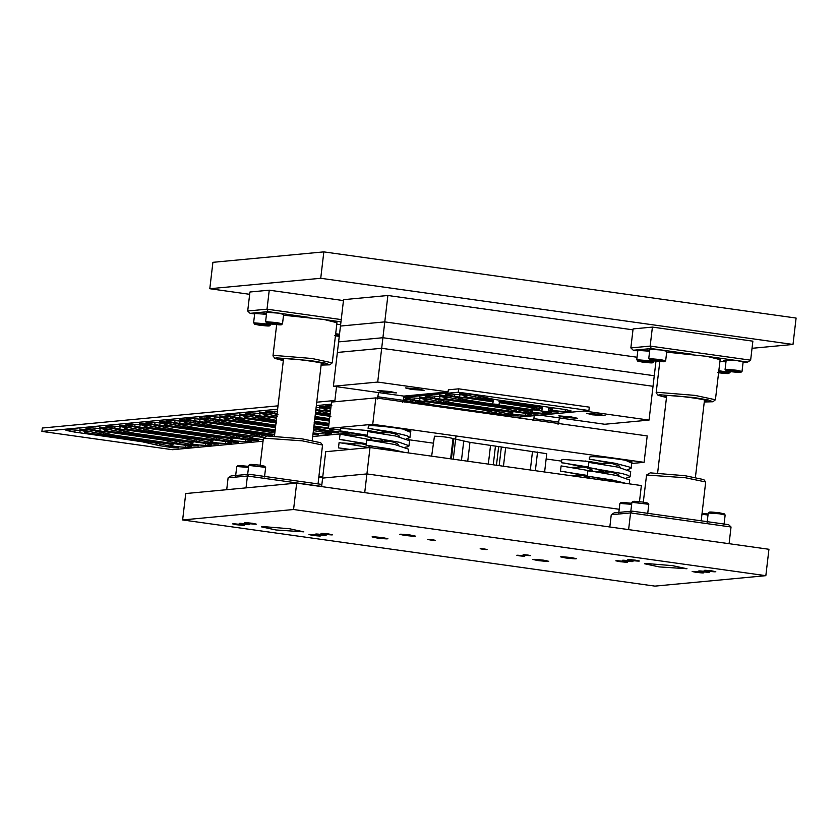 <?xml version="1.0" encoding="UTF-8"?>
<svg xmlns="http://www.w3.org/2000/svg" width="838" height="838" viewBox="0 0 838 838"><rect width="100%" height="100%" fill="white"/><g stroke="black" fill="none" stroke-linecap="round" stroke-linejoin="round"><path stroke-width="1.26" d="M411.584 389.471L424.112 390.309L417.586 388.905L405.54 387.921L411.584 389.471M383.94 392.069L396.468 392.907L389.932 391.503L377.886 390.518L383.94 392.069M564.875 417.418L577.403 418.256L570.877 416.853L558.82 415.868L564.875 417.418M592.518 414.82L605.057 415.658L598.521 414.255L586.474 413.27L592.518 414.82M655.976 361.188L654.269 375.738L382.914 337.724L654.269 375.738L653.022 386.297L381.678 348.283L377.708 382.065L333.398 386.234L337.368 352.452L381.678 348.283L382.914 337.724L338.604 341.894L382.914 337.724L384.778 321.886L340.469 326.055L384.778 321.886L387.879 295.489L343.57 299.658L337.368 352.452L381.678 348.283L653.022 386.297L649.052 420.089L584.034 410.976M539.724 415.145L604.753 424.258L649.052 420.089M333.398 386.234L403.78 396.102L448.079 391.933L448.33 389.817L458.711 388.842L458.313 392.215L403.633 397.369M448.079 391.933L377.708 382.065M384.778 321.886L637.058 357.229L384.778 321.886M370.019 447.534L366.918 473.92L322.609 478.1L325.71 451.703L370.019 447.534L641.363 485.548L639.478 501.648M321.614 486.606L322.609 478.1L366.918 473.92L619.198 509.274L366.918 473.92L364.719 492.639M381.332 432.9L368.542 430.575L341.789 428.396L340.71 428.721L340.448 430.983L367.295 435.236M409.625 431.423C419.314 430.763 376.932 424.824 369.443 425.788L368.364 426.113L368.102 428.386L391.43 431.937L406.818 435.645L409.939 437.583L406.273 438.756M601.684 463.676L589.669 461.56L562.916 459.371L561.837 459.706L561.481 462.744L588.328 466.986M630.742 462.398C640.442 461.748 598.049 455.809 590.56 456.773L589.481 457.098L589.24 459.224L614.767 463.205L629.024 466.892L631.077 468.421L627.411 469.594M544.616 471.993L546.764 453.693L469.961 442.359L453.023 438.557C448.299 437.227 442.108 436.441 434.461 436.2L431.643 456.165M340.542 430.166L328.444 428.469L331.544 402.072L375.843 397.903L372.742 424.3L644.097 462.325L631.653 463.487M375.843 397.903L647.198 435.928L644.097 462.325M561.67 461.151L546.146 458.973M433.173 443.145L408.504 439.688M328.444 428.469L372.742 424.3M631.098 462.356L631.821 462.073M409.782 431.402L410.693 431.088M387.879 295.489L632.983 329.837M275.995 529.983L303.827 531.847L289.32 528.726L262.566 526.547L261.487 526.872L275.995 529.983M659.15 566.897L686.982 568.751L672.474 565.64L645.721 563.45L644.652 563.775L659.15 566.897M377.488 538.08C388.874 539.284 390.539 539.127 382.484 537.608C371.108 536.404 369.443 536.561 377.488 538.08L372.051 536.907M387.931 538.782L382.484 537.608M565.985 558.014C577.372 559.218 579.037 559.061 570.982 557.542C559.606 556.338 557.93 556.495 565.985 558.014L560.549 556.841M576.418 558.705L570.982 557.542M538.331 560.612C549.718 561.816 551.383 561.659 543.328 560.14C531.952 558.936 530.286 559.093 538.331 560.612L532.895 559.449M548.775 561.313L543.328 560.14M405.142 535.472C416.517 536.676 418.183 536.53 410.138 535.011C398.752 533.806 397.086 533.963 405.142 535.472L399.705 534.309M415.575 536.173L410.138 535.011M430.303 539.986C435.613 540.552 436.389 540.479 432.638 539.766C427.328 539.201 426.542 539.274 430.303 539.986L427.768 539.442M435.173 540.311L432.638 539.766M482.531 549.225C487.465 549.749 488.187 549.676 484.689 549.026C479.765 548.502 479.043 548.565 482.531 549.225L480.174 548.722M487.056 549.529L484.689 549.026M525.636 555.29C530.946 555.845 531.721 555.772 527.961 555.07C522.65 554.505 521.875 554.578 525.636 555.29L523.101 554.746M530.506 555.615L527.961 555.07M519.55 555.856C525.248 556.463 526.075 556.38 522.053 555.625C516.365 555.018 515.527 555.102 519.55 555.856L516.837 555.269M524.777 556.202L522.053 555.625M699.824 572.008C705.732 573.119 704.507 573.234 696.158 572.354C690.261 571.233 691.476 571.118 699.824 572.008L703.815 572.857M635.466 560.182C641.374 561.292 640.148 561.408 631.8 560.528C625.902 559.407 627.117 559.292 635.466 560.182L639.457 561.031M711.818 570.877C717.726 571.987 716.5 572.103 708.152 571.223C702.254 570.112 703.47 569.997 711.818 570.877L715.809 571.736M705.659 571.453C711.022 572.469 709.912 572.574 702.328 571.767C696.954 570.762 698.064 570.657 705.659 571.453L709.283 572.239M623.472 561.303C629.38 562.424 628.154 562.539 619.816 561.649C613.908 560.538 615.134 560.423 623.472 561.303L627.463 562.162M252.311 523.268C258.219 524.389 256.994 524.504 248.645 523.614C242.748 522.503 243.963 522.388 252.311 523.268L256.302 524.127M240.317 524.399C246.225 525.51 245 525.625 236.651 524.745C230.754 523.635 231.969 523.52 240.317 524.399L244.308 525.258M316.67 535.094C322.567 536.215 321.352 536.33 313.003 535.44C307.096 534.33 308.321 534.215 316.67 535.094L320.661 535.953M629.307 560.758C634.67 561.774 633.559 561.879 625.976 561.072C620.612 560.056 621.723 559.952 629.307 560.758L632.931 561.533M322.494 534.55C327.868 535.566 326.757 535.66 319.163 534.864C313.8 533.848 314.91 533.743 322.494 534.55L326.129 535.325M246.152 523.855C251.515 524.86 250.405 524.965 242.821 524.169C237.447 523.153 238.558 523.048 246.152 523.855L249.776 524.63M328.664 533.974C334.561 535.084 333.346 535.199 324.997 534.309C319.089 533.198 320.315 533.083 328.664 533.974L332.655 534.822M182.632 519.948L185.732 493.551L296.673 483.107L768.938 549.278L765.838 575.675L654.907 586.118L182.632 519.948L293.572 509.504L765.838 575.675M296.673 483.107L293.572 509.504M696.158 572.354L692.167 571.495M631.8 560.528L627.819 559.669M708.152 571.223L704.161 570.364M702.328 571.767L698.693 570.992M619.816 561.649L615.825 560.8M248.645 523.614L244.654 522.755M236.651 524.745L232.671 523.886M313.003 535.44L309.013 534.581M625.976 561.072L622.351 560.297M319.163 534.864L315.538 534.089M242.821 524.169L239.197 523.383M324.997 534.309L321.006 533.46M646.559 475.02L650.236 472.862L685.023 475.701L703.826 479.608L705.69 481.965L685.432 477.754L646.559 475.02L643.301 502.14M687.841 518.952L728.61 524.661L731.04 526.997L630.574 512.919L611.258 514.731L614.181 512.846L632.166 511.149L687.841 518.952M729.081 543.694L731.04 526.997M628.615 529.616L630.574 512.919L632.166 511.149M609.823 526.987L611.258 514.731M701.197 520.817L705.69 481.965M649.67 350.818L647.03 350.19L649.743 350.179M726.096 360.874L723.383 360.885L726.012 361.513M704.266 401.989L712.97 401.748L708.225 399.956L694.199 397.568L659.412 394.729L658.071 395.295L666.482 397.547M658.071 395.295L656.154 392.792L657.652 392.331L695.111 395.4L715.422 399.757L712.97 401.748M704.349 401.266L705.627 401.203C715.317 400.554 672.935 394.614 665.445 395.578L664.366 395.903L666.566 396.824M715.422 399.757L720.135 359.638L706.937 356.349L666.681 352.138M743.065 362.498L747.716 362.068L706.937 356.349M652.404 327.092L650.173 346.094L630.857 347.917L633.088 328.915L652.404 327.092L752.87 341.171L750.639 360.172L650.173 346.094L651.273 348.556L633.277 350.242L637.802 350.881M692.041 354.264L651.273 348.556M705.627 401.203L706.706 400.878M630.857 347.917L633.277 350.242M747.716 362.068L750.639 360.172M249.661 294.306L209.804 288.722L320.734 278.279L792.999 344.449L752.032 348.304M209.804 288.722L212.904 262.325L323.835 251.882L796.1 318.052L792.999 344.449M323.835 251.882L320.734 278.279M263.404 438.106L267.081 435.949L301.858 438.798L320.671 442.705L322.536 445.051L302.277 440.84L263.404 438.106L260.147 465.226M226.71 489.696L228.104 477.828L231.026 475.932L249.012 474.245L321.865 484.448M246.026 487.873L247.419 476.005L228.104 477.828M321.635 486.407L247.419 476.005L249.012 474.245M318.042 483.914L322.536 445.051M266.515 313.904L263.876 313.276L266.589 313.276M321.111 365.085L329.816 364.834L325.071 363.043L311.045 360.665L276.257 357.826L274.916 358.392L283.328 360.644M274.916 358.392L272.989 355.888L274.497 355.427L311.956 358.486L332.257 362.854L329.816 364.834M321.195 364.362L322.473 364.3C332.162 363.64 289.77 357.7 282.291 358.664L281.212 358.989L283.412 359.921M332.257 362.854L336.97 322.724L323.782 319.446L283.527 315.224M340.961 321.855L323.782 319.446M308.887 317.361L268.118 311.642L267.018 309.191L269.249 290.189L249.934 292.001L247.702 311.003L267.018 309.191L341.234 319.582M269.249 290.189L343.465 300.58M268.118 311.642L250.122 313.339L254.647 313.967M322.473 364.3L323.541 363.964M247.702 311.003L250.122 313.339M259.602 325.238C270.224 326.37 271.774 326.223 264.263 324.798C253.642 323.678 252.081 323.824 259.602 325.238L254.532 324.191L254.019 322.84L264.714 323.719L270.517 324.955L269.312 325.93L264.263 324.798M266.463 314.302L254.7 313.464L253.589 322.976M266.631 325.678L257.224 324.358L266.631 325.678M263.006 324.851L262.933 325.479M271.585 324.107C282.207 325.238 283.768 325.092 276.257 323.678C265.636 322.546 264.075 322.693 271.585 324.107L266.526 323.059L266.013 321.708L276.708 322.588L282.511 323.835L281.306 324.798L276.257 323.678M282.511 323.835L283.632 314.334L277.828 313.087L266.694 312.344L265.583 321.844M278.625 324.547L269.218 323.238L278.625 324.547M275 323.73L274.927 324.348M335.43 335.86L339.264 336.352M335.514 335.169L339.359 335.556L339.275 336.174L334.572 335.514M339.38 335.336L335.546 334.917M340.626 324.704L336.792 324.285M339.516 334.205L335.671 333.786M718.585 372.774L719.098 372.847C729.73 373.968 731.281 373.821 723.77 372.407L718.7 371.821M730.139 371.58L728.819 373.528L723.77 372.407M730.024 372.564L718.836 370.689M725.97 361.911L719.947 361.188M718.669 372.072L726.137 373.287L717.726 372.428M722.513 372.46L722.44 373.088M731.092 371.716C741.714 372.837 743.275 372.69 735.764 371.276C725.132 370.155 723.582 370.302 731.092 371.716L726.033 370.668L725.519 369.317L736.214 370.187L742.018 371.433L740.813 372.397L735.764 371.276M742.018 371.433L743.138 361.932L737.335 360.686L726.2 359.942L725.08 369.443M738.131 372.156L728.725 370.836L738.131 372.156M734.507 371.328L734.434 371.957M642.756 362.152C653.378 363.273 654.928 363.126 647.418 361.712C636.796 360.581 635.235 360.728 642.756 362.152L637.687 361.094L637.173 359.743L647.879 360.623L653.671 361.869L652.477 362.833L647.418 361.712M649.618 351.206L637.854 350.378L636.744 359.879M649.796 362.592L640.379 361.272L649.796 362.592M646.161 361.765L646.088 362.383M654.75 361.021C665.372 362.142 666.922 361.995 659.412 360.581C648.79 359.46 647.229 359.607 654.75 361.021L649.68 359.963L649.167 358.622L659.862 359.492L665.665 360.738L664.461 361.702L659.412 360.581M665.665 360.738L666.786 351.237L660.983 349.991L649.848 349.247L648.738 358.748M661.79 361.461L652.373 360.141L661.79 361.461M658.155 360.633L658.081 361.262M714.479 513.202C706.958 511.777 708.519 511.63 719.14 512.762L724.2 513.809L725.153 515.024L719.35 513.788L708.246 513.003L707.104 522.545M702.076 513.306L708.1 514.029M701.961 514.281L707.984 515.003M626.133 503.628C618.622 502.213 620.172 502.067 630.794 503.188L631.747 503.334M618.758 512.971L619.9 503.429L631.632 504.308M638.127 502.496C630.616 501.082 632.166 500.935 642.788 502.067L647.858 503.114L648.79 504.287L647.68 513.83M630.752 511.84L631.894 502.308L648.79 504.287M318.922 476.403L322.756 476.812M318.807 477.377L322.64 477.796M242.978 466.724C235.468 465.31 237.018 465.163 247.639 466.284L248.593 466.42M235.604 476.068L236.745 466.525L248.477 467.395M254.972 465.593C247.451 464.179 249.012 464.032 259.633 465.153L264.693 466.211L265.646 467.426L264.525 476.927M247.598 474.937L248.739 465.394L265.625 467.384M499.312 402.628L528.422 407.195L541.872 410.651M454.845 394.132L454.584 396.374L445.764 394.614L451.766 394.049L461.801 394.876L466.829 396.165L464.336 396.395L467.688 397.264L493.09 400.784M464.336 393.546L464.2 394.74L459.465 393.336L471.302 394.331L494.755 399.517L566.132 409.677L571.17 410.966L565.168 411.531C556.924 411.133 551.896 410.431 550.105 409.426L552.598 409.185L549.246 408.326L549.34 407.478M476.812 403.088L476.686 404.178L502.192 407.949L519.12 411.762L533.858 414.024L538.174 413.972L513.411 408.818L447.702 399.139L444.077 398.364L444.224 397.128M434.859 396.007L434.597 398.249L425.777 396.5L431.78 395.934L441.804 396.751L446.843 398.05L444.35 398.28L444.475 397.17M444.35 395.431L444.213 396.615L439.479 395.211L451.305 396.217L468.526 400.281L492.702 404.115M499.008 405.016L542.354 411.091M456.825 404.964L456.7 406.063L482.206 409.834L499.134 413.647L513.872 415.899L518.177 415.858L493.425 410.704L427.715 401.025L424.091 400.239L424.238 399.014M414.873 397.893L414.611 400.135L405.791 398.385L411.783 397.82L421.818 398.637L426.856 399.925L424.363 400.166L424.489 399.056M424.227 398.5L419.492 397.097L431.319 398.092L454.783 403.277L526.159 413.438L531.187 414.726L525.196 415.292C516.952 414.894 511.924 414.192 510.122 413.186L512.626 412.945L509.263 412.087L443.564 402.408L424.227 398.5L424.363 397.306M404.377 399.192L404.241 400.386L403.288 400.229M403.424 399.108L411.332 399.977L434.796 405.163L506.162 415.323L510.101 416.716M316.136 407.394L321.886 408.043L326.914 409.332L324.421 409.573L330.518 410.809M324.432 406.713L324.285 407.907L319.55 406.503L330.905 407.436M316.911 418.141L316.785 419.23L329.313 421.032M274.958 411.06L274.696 413.302L265.876 411.552L277.378 411.269M314.899 417.911L329.418 420.142M254.972 412.945L254.71 415.187L245.89 413.427L251.882 412.862L261.917 413.689L266.955 414.978L264.462 415.208L267.814 416.077L276.666 417.314M264.462 412.359L264.326 413.553L259.591 412.149L271.418 413.144L277.944 414.517M314.501 421.305L329.03 423.42M234.986 414.82L234.724 417.062L225.904 415.313L231.896 414.747L241.931 415.564L246.969 416.863L244.466 417.094L247.828 417.953L276.142 421.807M244.476 414.244L244.34 415.428L239.595 414.024L251.431 415.03L276.299 420.425M256.952 423.777L256.816 424.876L275.461 427.61M214.999 416.706L214.738 418.948L205.918 417.198L211.909 416.633L221.944 417.45L226.983 418.738L224.479 418.979L227.842 419.838L275.566 426.71M224.49 416.119L224.354 417.314L219.608 415.91L231.445 416.905L248.666 420.969L275.733 425.243M313.412 430.606L331.314 433.539L325.322 434.105L313.129 432.963M236.965 425.662L236.829 426.762L274.822 433.047M195.013 418.581L194.751 420.833L185.931 419.073L191.923 418.508L201.958 419.335L206.996 420.624L204.493 420.854L207.855 421.713L274.979 431.654M204.503 418.005L204.357 419.199L199.622 417.785L211.459 418.791L234.912 423.976L275.189 429.936M216.979 427.548L216.843 428.637L248.593 433.529L264.337 437.373M175.027 420.466L174.754 422.708L165.945 420.959L171.937 420.393L181.972 421.21L187.01 422.499L184.507 422.74L187.869 423.599L247.514 432.282L266.453 436.043M184.517 419.88L184.37 421.074L179.636 419.67L191.473 420.666L214.926 425.851L274.644 434.534M196.982 429.423L196.857 430.523L222.363 434.294L239.301 438.096L254.029 440.359L258.345 440.306L233.582 435.163L167.872 425.484L164.248 424.698L164.395 423.462M155.03 422.352L154.768 424.594L145.948 422.834L151.95 422.268L161.985 423.096L167.013 424.384L164.52 424.615L164.646 423.515M164.531 421.765L164.384 422.96L159.649 421.556L171.486 422.551L194.94 427.736L264.043 437.604M176.996 431.308L176.87 432.398L202.377 436.169L219.315 439.981L234.043 442.244L238.359 442.192L213.596 437.038L147.886 427.359L144.262 426.584L144.408 425.348M135.044 424.227L134.782 426.469L125.962 424.719L131.964 424.154L141.999 424.971L147.027 426.27L144.534 426.5L144.66 425.39M144.398 424.835L139.663 423.431L151.5 424.437L174.953 429.611L246.33 439.782L251.369 441.071L245.366 441.636C237.123 441.238 232.095 440.526 230.303 439.521L232.796 439.29L229.444 438.431L163.735 428.752L144.398 424.835L144.534 423.651M157.01 433.183L156.884 434.283L182.391 438.054L199.318 441.867L214.057 444.119L218.372 444.077L193.609 438.923L127.9 429.245L124.275 428.459L124.422 427.233M115.057 426.113L114.796 428.354L105.976 426.605L111.978 426.039L122.002 426.856L127.041 428.145L124.548 428.386L124.673 427.275M124.412 426.72L119.677 425.316L131.503 426.312L154.967 431.497L226.344 441.657L231.372 442.946L225.38 443.512C217.136 443.113 212.108 442.412 210.307 441.406L212.81 441.165L209.448 440.306L143.748 430.627L124.412 426.72L124.548 425.526M137.023 435.069L136.898 436.169L162.394 439.94L179.332 443.742L194.07 446.005L198.376 445.952L173.623 440.798L107.913 431.12L104.289 430.344L104.436 429.108M95.071 427.988L94.809 430.24L85.989 428.48L91.981 427.914L102.016 428.742L107.055 430.03L104.561 430.261L104.687 429.15M104.425 428.606L99.691 427.191L111.517 428.197L134.981 433.382L206.358 443.543L211.386 444.831L205.394 445.397C197.15 444.999 192.122 444.297 190.32 443.281L192.824 443.051L189.461 442.192L123.762 432.513L104.425 428.606L104.561 427.411M117.037 436.954L116.911 438.044L142.408 441.815L159.346 445.627L174.084 447.88L178.389 447.838L153.626 442.684L87.927 433.005L84.303 432.23L84.449 430.994M75.085 429.873L74.823 432.115L66.003 430.365L71.995 429.8L82.03 430.617L87.068 431.905L84.565 432.146L84.701 431.036M84.439 430.481L79.694 429.077L91.531 430.072L114.995 435.257L186.361 445.418L191.399 446.717L185.408 447.283C177.164 446.874 172.136 446.172 170.334 445.167L172.838 444.936L169.475 444.067L103.776 434.388L84.439 430.481L84.575 429.286M278.017 405.843L42.298 428.029L41.9 431.413L172.502 449.713L262.975 441.197M312.721 436.514L352.243 432.796M515.307 417.45L588.905 410.515L458.313 392.215M458.711 388.842L589.303 407.142L588.905 410.515M331.293 404.178L316.355 405.582M277.619 409.227L41.9 431.413M334.907 400.491L316.743 402.198M173.236 443.742L172.838 444.936M74.823 432.115L116.911 438.044M193.222 441.856L192.824 443.051M94.809 430.24L136.898 436.169M213.208 439.981L212.81 441.165M114.796 428.354L156.884 434.283M233.194 438.096L232.796 439.29M134.782 426.469L176.87 432.398M210.443 430.083L210.338 430.973L189.776 427.862L164.384 422.96M210.338 430.973L252.783 437.405L253.181 436.21M263.142 439.73L249.881 437.761L252.783 437.405M154.768 424.594L196.857 430.523M230.429 428.197L230.324 429.098L209.762 425.976L184.37 421.074M230.324 429.098L272.769 435.53L273.167 434.335M269.878 435.865L272.769 435.53M184.381 421.587L184.234 422.823L184.632 421.629M174.754 422.708L216.843 428.637M250.415 426.322L250.311 427.212L229.748 424.101L204.357 419.199M250.311 427.212L275.084 430.774M204.367 419.702L204.221 420.938L204.629 419.744M194.751 420.833L236.829 426.762M270.412 424.437L270.307 425.337L249.734 422.216L224.354 417.314M270.307 425.337L275.618 426.291M224.354 417.827L224.217 419.052L224.615 417.869M214.738 418.948L256.816 424.876M313.077 433.456L318.304 434.671L312.941 434.629M276.194 421.315L244.34 415.428M329.428 428.606L313.852 426.846M329.376 429.025L332.738 429.884L333.084 429.119M347.728 431.999L345.308 432.23C337.065 431.832 332.037 431.12 330.235 430.114L332.738 429.884M313.957 425.997L328.486 428.04M313.527 427.631L338.29 432.785L333.985 432.837L313.601 429.014M244.35 415.941L244.204 417.177L244.602 415.983M234.724 417.062L276.812 422.991M321.981 422.289L321.855 423.368L314.145 422.247M321.855 423.368L328.936 424.279M264.326 413.553L277.284 416.161M314.334 422.771L328.852 424.971M264.337 414.056L264.19 415.292L264.588 414.108M254.71 415.187L276.571 418.162M322.41 423.997L322.305 424.887L314.229 423.661M322.305 424.887L328.726 426.039M329.481 419.566L314.962 417.366M315.067 416.476L329.585 418.675M274.696 413.302L277.106 413.574M316.785 419.23L314.774 418.979M330.046 414.747L315.591 412.024M330.162 413.773L315.821 410.117M315.434 413.385L329.973 415.418M326.694 414.957L326.6 415.805L315.339 414.223M326.6 415.805L330.874 416.496M324.285 407.907L330.738 409.059M324.296 408.42L324.149 409.646L324.547 408.462M315.874 409.667L330.413 411.657M330.937 407.205L325.437 406.032L331.838 405.341M443.281 407.352L404.241 400.386M403.12 400.711L407.268 401.685L404.366 402.041M513.024 411.762L512.626 412.945M414.611 400.135L456.7 406.063M490.272 403.748L490.167 404.639L469.605 401.517L444.213 396.615M490.167 404.639L494.032 405.32M501.868 405.362L501.742 406.44L495.646 405.623M501.742 406.44L532.612 411.07L533.01 409.876M548.167 411.867L551.582 412.725L545.182 413.417C536.938 413.019 531.91 412.306 530.108 411.301L532.612 411.07M434.597 398.249L476.686 404.178M493.163 400.176L464.2 394.74M510.258 401.863L510.153 402.753L499.479 401.14M510.153 402.753L542.259 407.352M552.996 407.991L552.598 409.185M498.987 401.486L542.668 408.892M464.21 395.243L464.063 396.479L464.462 395.295M454.584 396.374L493.467 401.884M548.366 410.128L558.16 412.087L548.199 411.584M564.592 463.089L586.841 467.772L592.487 470.16L592.414 471.124M571.893 467.332L584.086 467.017M570.699 475.649L583.091 475.46M563.597 471.532L581.321 475.01L591.439 478.55M594.708 462.995L585.186 460.973M596.101 468.777L603.318 471.951L603.517 470.191M593.713 471.438L561.104 465.907L560.486 471.186L587.333 475.439M595.106 477.22L602.239 480.069M564.812 463.152L561.481 462.744M563.817 471.595L560.486 471.186M384.684 449.587L388.717 449.556M378.504 432.974L390.707 432.659M377.509 441.417L389.712 441.102M371.444 428.752L394.583 433.77L397.841 434.995L399.307 436.085L399.035 436.776M379.907 438.787L393.588 442.213L396.845 443.438L398.312 444.538L398.04 445.219M378.923 447.241L392.792 450.718M408.483 430.156L407.268 430.313M409.939 437.583L410.557 432.303L402.764 428.993M408.944 446.026L409.562 440.757L395.693 436.032L367.725 431.56L367.107 436.828L399.244 442.244L408.839 445.68L407.687 446.811L405.278 447.209M408.137 452.866L408.567 449.199L394.698 444.486L371.286 440.526L366.73 440.002L366.112 445.282L389.44 448.833L404.146 452.311M371.402 428.794L368.102 428.386M370.406 437.247L367.107 436.828M369.411 445.69L366.112 445.282M604.753 480.415L609.844 480.394M599.641 463.812L611.834 463.498M598.646 472.255L610.839 471.941M592.571 459.591L612.442 463.655L619.502 466.106L620.172 467.614M591.586 468.044L611.447 472.108L618.507 474.549L619.177 476.057M629.265 483.851L629.705 480.038L616.883 475.544L593.901 471.564L587.867 470.841L587.249 476.12L602.595 478.655L614.683 481.808M629.244 461.047L628.395 461.151M631.077 468.421L631.695 463.142L625.567 460.282M630.082 476.864L630.7 471.595L617.868 467.101L588.863 462.398L588.245 467.667L622.205 473.533L628.029 475.345L630.082 476.832L626.415 478.048M587.249 476.12L612.777 480.101L626.007 483.4M592.571 459.643L589.24 459.224M591.576 468.086L588.245 467.667M350.86 435.571L363.053 435.268M349.865 444.025L362.058 443.711M343.79 431.361L367.149 436.441M368.992 437.09L371.663 438.693L371.381 439.374M352.264 441.396L366.164 444.884M368.008 445.533L370.616 447.618M378.923 432.68L375.12 431.601M381.175 439.091L382.285 440.18L380.599 441.071M377.928 441.123L340.081 434.157L339.453 439.437L366.3 443.679M380.18 447.544L381.185 448.288L380.955 449.063M369.369 447.586L339.086 442.6L338.468 447.88L349.98 449.419M343.748 431.402L340.448 430.983M342.763 439.845L339.453 439.437M341.768 448.299L338.468 447.88M559.491 417.911L558.077 424.311M334.75 401.769L336.53 386.674M377.247 398.982L378.661 392.582M378.168 396.803L403.277 400.323L403.78 396.102M534.225 415.669L533.879 418.623L558.988 422.143M532.968 420.791L533.879 418.623M403.277 400.323L402.366 402.491M543.977 411.668C540.761 411.06 541.421 410.997 545.978 411.479L548.157 411.95L548.691 407.394M545.517 412.568C542.49 412.244 542.039 412.286 544.187 412.694C547.224 413.008 547.664 412.966 545.517 412.568M494.881 404.524C491.655 403.916 492.325 403.853 496.882 404.335L499.05 404.806L499.584 400.25M496.421 405.424C493.383 405.1 492.943 405.142 495.09 405.55C498.118 405.864 498.568 405.822 496.421 405.424M501.732 401.915L501.616 402.952M481.745 403.801L481.62 404.838M461.759 405.686L461.633 406.713M321.844 418.853L321.719 419.89M261.885 424.499L261.76 425.526M241.899 426.374L241.773 427.411M221.902 428.26L221.787 429.297M201.916 430.135L201.801 431.172M181.93 432.02L181.815 433.057M161.944 433.906L161.818 434.932M141.957 435.781L141.832 436.818M121.971 437.666L121.845 438.703M103.933 433.057L103.776 434.388M99.177 431.958L98.999 433.445M109.946 434.388L109.82 435.383M130.498 437.604L130.393 438.504M134.373 438.201L134.258 439.185M137.788 438.693L137.662 439.772M142.093 439.227L141.957 440.306M147.111 440.023L147.006 440.924M169.58 443.229L169.475 444.067M185.638 445.324L185.408 447.283M91.08 430.02L90.892 431.633M96.045 430.826L95.815 432.733M80.259 429.36L79.861 432.733M106.835 435.655L106.73 436.493M111.129 436.252L111.014 437.185M113.832 436.588L113.706 437.635M142.512 440.924L142.408 441.815M148.776 441.877L148.651 442.935M156.936 443.312L156.769 444.748M159.555 443.889L159.346 445.627M123.919 431.182L123.762 432.513M119.164 430.072L118.996 431.57M129.932 432.513L129.817 433.508M150.484 435.729L150.379 436.619M154.36 436.315L154.244 437.3M157.774 436.808L157.649 437.886M162.08 437.342L161.954 438.421M167.097 438.138L166.992 439.039M189.566 441.343L189.461 442.192M205.624 443.438L205.394 445.397M111.066 428.134L110.878 429.747M116.032 428.941L115.812 430.858M100.246 427.474L99.858 430.858M126.821 433.77L126.716 434.618M131.116 434.367L131 435.31M133.818 434.713L133.692 435.75M162.509 439.039L162.394 439.94M168.763 439.992L168.637 441.05M176.923 441.437L176.755 442.873M179.542 442.003L179.332 443.742M143.906 429.297L143.748 430.627M139.15 428.197L138.982 429.685M149.918 430.627L149.803 431.622M170.47 433.843L170.365 434.744M174.346 434.43L174.231 435.425M177.761 434.932L177.635 436.001M182.066 435.467L181.94 436.546M187.084 436.263L186.979 437.164M209.552 439.468L209.448 440.306M225.611 441.563L225.38 443.512M131.053 426.249L130.864 427.872M136.018 427.066L135.798 428.972M120.243 425.589L119.844 428.972M146.807 431.895L146.702 432.733M151.102 432.492L150.987 433.424M153.804 432.827L153.679 433.864M182.495 437.164L182.391 438.054M188.749 438.117L188.634 439.175M196.909 439.552L196.741 440.987M199.528 440.128L199.318 441.867M163.892 427.422L163.735 428.752M159.147 426.312L158.969 427.809M169.905 428.752L169.789 429.737M190.456 431.968L190.352 432.858M194.332 432.555L194.217 433.539M197.747 433.047L197.621 434.126M202.052 433.581L201.927 434.66M207.08 434.377L206.965 435.278M229.539 437.583L229.444 438.431M245.597 439.678L245.366 441.636M151.039 424.374L150.85 425.987M156.004 425.18L155.784 427.087M140.229 423.714L139.831 427.087M166.793 430.009L166.699 430.858M171.088 430.606L170.973 431.539M173.791 430.952L173.665 431.989M202.482 435.278L202.377 436.169M208.746 436.231L208.62 437.289M216.895 437.666L216.728 439.112M219.514 438.243L219.315 439.981M183.878 425.536L183.721 426.867M179.133 424.437L178.955 425.924M189.891 426.867L189.776 427.862M214.319 430.669L214.203 431.654M217.733 431.172L217.608 432.24M222.039 431.696L221.913 432.775M227.067 432.492L226.962 433.393M249.525 435.697L249.431 436.546M171.036 422.488L170.837 424.101M175.99 423.305L175.771 425.212M160.215 421.828L159.817 425.212M186.78 428.124L186.685 428.972M191.074 428.731L190.97 429.664M193.777 429.066L193.662 430.104M222.468 433.403L222.363 434.294M228.732 434.346L228.606 435.404M236.882 435.791L236.714 437.227M239.5 436.357L239.301 438.096M203.864 423.651L203.707 424.981M199.119 422.551L198.941 424.038M209.877 424.981L209.762 425.976M234.305 428.794L234.19 429.779M237.72 429.286L237.594 430.365M242.025 429.821L241.899 430.9M247.053 430.617L246.948 431.518M269.511 433.822L269.417 434.66M191.022 420.613L190.834 422.226M195.977 421.42L195.757 423.326M180.201 419.953L179.803 423.326M206.766 426.249L206.672 427.087M211.061 426.846L210.956 427.778M213.763 427.181L213.648 428.228M242.454 431.518L242.35 432.408M248.718 432.471L248.593 433.529M256.878 433.906L256.711 435.341M259.487 434.482L259.288 436.221M223.851 421.776L223.694 423.106M219.106 420.666L218.928 422.163M229.863 423.106L229.748 424.101M254.302 426.909L254.176 427.893M257.716 427.401L257.58 428.48M262.011 427.935L261.885 429.014M267.039 428.731L266.934 429.632M211.008 418.728L210.82 420.341M215.974 419.534L215.743 421.451M200.188 418.068L199.79 421.451M226.752 424.363L226.658 425.212M231.047 424.96L230.942 425.903M233.75 425.306L233.634 426.343M262.441 429.632L262.336 430.533M268.705 430.585L268.579 431.643M243.837 419.89L243.69 421.221M239.092 418.791L238.914 420.278M249.85 421.221L249.734 422.216M274.288 425.023L274.173 426.018M325.553 432.157L325.322 434.105M230.995 416.842L230.806 418.466M235.96 417.659L235.729 419.566M220.174 416.182L219.776 419.566M246.749 422.488L246.644 423.326M251.033 423.085L250.929 424.018M253.746 423.42L253.621 424.457M263.834 418.015L263.677 419.346M259.078 416.905L258.9 418.403M269.846 419.346L269.721 420.33M345.382 431.57L345.308 432.23M250.981 414.967L250.792 416.58M255.946 415.774L255.716 417.68M240.16 414.307L239.762 417.68M266.735 420.603L266.631 421.451M271.03 421.2L270.915 422.132M273.733 421.545L273.607 422.582M316.837 428.26L316.67 429.705M319.456 428.836L319.247 430.575M317.675 421.765L317.55 422.834M326.998 423.085L326.893 423.986M270.967 413.082L270.779 414.695M275.932 413.899L275.712 415.805M260.147 412.422L259.759 415.805M328.664 424.939L328.538 425.997M323.793 412.369L323.636 413.7M319.048 411.259L318.869 412.757M329.805 413.7L329.69 414.695M315.905 410.128L315.685 412.045M320.116 406.776L319.718 410.159M423.735 402.963L423.578 404.293M418.979 401.852L418.801 403.35M429.747 404.293L429.622 405.288M450.299 407.509L450.205 408.326M454.175 408.096L454.081 408.871M457.59 408.588L457.496 409.342M461.895 409.122L461.79 409.95M466.913 409.918L466.829 410.651M489.382 413.124L489.298 413.804M505.44 415.219L505.335 416.046M410.882 399.915L410.693 401.528M415.847 400.721L415.617 402.638M404.503 400.931L404.387 401.905M443.721 401.077L443.564 402.408M438.965 399.977L438.798 401.465M449.734 402.408L449.618 403.403M470.286 405.623L470.181 406.524M474.161 406.21L474.046 407.205M477.576 406.713L477.451 407.781M481.881 407.247L481.756 408.326M486.899 408.043L486.794 408.944M509.368 411.249L509.263 412.087M525.426 413.344L525.196 415.292M430.868 398.029L430.68 399.653M435.833 398.846L435.613 400.753M420.048 397.369L419.66 400.753M446.623 403.675L446.518 404.513M450.917 404.272L450.802 405.204M453.62 404.607L453.494 405.644M482.311 408.944L482.206 409.834M488.564 409.897L488.439 410.955M496.725 411.332L496.557 412.767M499.343 411.908L499.134 413.647M463.707 399.202L463.55 400.533M458.952 398.092L458.784 399.59M469.72 400.533L469.605 401.517M506.885 406.158L506.781 407.059M529.354 409.363L529.249 410.211M545.255 412.82L545.182 413.417M450.854 396.154L450.666 397.767M455.82 396.961L455.6 398.867M440.044 395.494L439.646 398.867M466.609 401.79L466.504 402.638M470.904 402.387L470.788 403.319M473.606 402.732L473.48 403.769M502.297 407.059L502.192 407.949M508.551 408.012L508.436 409.07M516.711 409.447L516.543 410.892M519.33 410.023L519.12 411.762M483.694 397.317L483.536 398.647M478.948 396.217L478.77 397.704M489.706 398.647L489.591 399.642M514.134 402.45L514.019 403.434M517.549 402.952L517.423 404.021M521.854 403.476L521.728 404.555M526.882 404.272L526.767 405.173M565.399 409.583L565.168 411.531M470.841 394.269L470.652 395.882M475.806 395.086L475.586 396.992M460.031 393.609L459.633 396.992M486.595 399.904L486.501 400.753M490.89 400.512L490.775 401.444M522.284 405.183L522.179 406.074M528.548 406.126L528.422 407.195M536.697 407.572L536.53 409.007M539.316 408.137L539.117 409.876M461.466 460.345L463.718 441.249M453.274 459.193L456.008 435.97M451.399 458.931L453.746 438.934M450.635 458.826L453.023 438.557M535.356 470.694L537.546 452.059M530.328 469.992L532.497 451.441M503.46 466.221L505.639 447.681M499.165 465.624L501.354 446.989M496.463 465.247L498.662 446.549M493.268 464.797L495.457 446.13M488.334 464.105L490.523 445.481M467.74 461.225L469.961 442.359M542.354 406.503L541.809 411.196L544.166 412.694L548.157 411.95M493.268 399.286L492.702 404.052L495.059 405.55L499.05 404.806M695.414 477.356L704.507 399.946M657.631 472.915L666.723 395.515M656.154 392.792L659.81 361.597M312.249 440.453L321.352 363.043M274.476 436.011L283.569 358.601M272.989 355.888L276.655 324.694M270.632 323.971L270.517 324.955M653.797 360.885L653.671 361.869M709.419 512.07L708.246 513.003M724.032 524.536L725.153 515.024M621.084 502.507L619.9 503.429M633.067 501.375L631.894 502.308M237.919 465.603L236.745 466.525M249.913 464.472L248.739 465.394M492.954 414.318L493.037 413.637M404.136 401.873L404.251 400.889M602.532 478.645L602.365 480.08M383.5 432.67L371.15 431.937M382.505 441.113L370.166 440.379M381.489 447.827L369.453 445.648M382.484 439.384L370.448 437.206M604.69 463.508L592.246 462.765M603.706 471.951L591.272 471.218M382.379 439.363L382.285 440.18M381.395 447.806L381.29 448.634M355.846 435.268L343.496 434.534M354.851 443.721L342.522 442.988M349.195 449.493L341.81 448.257M354.83 441.982L342.794 439.803"/></g></svg>
